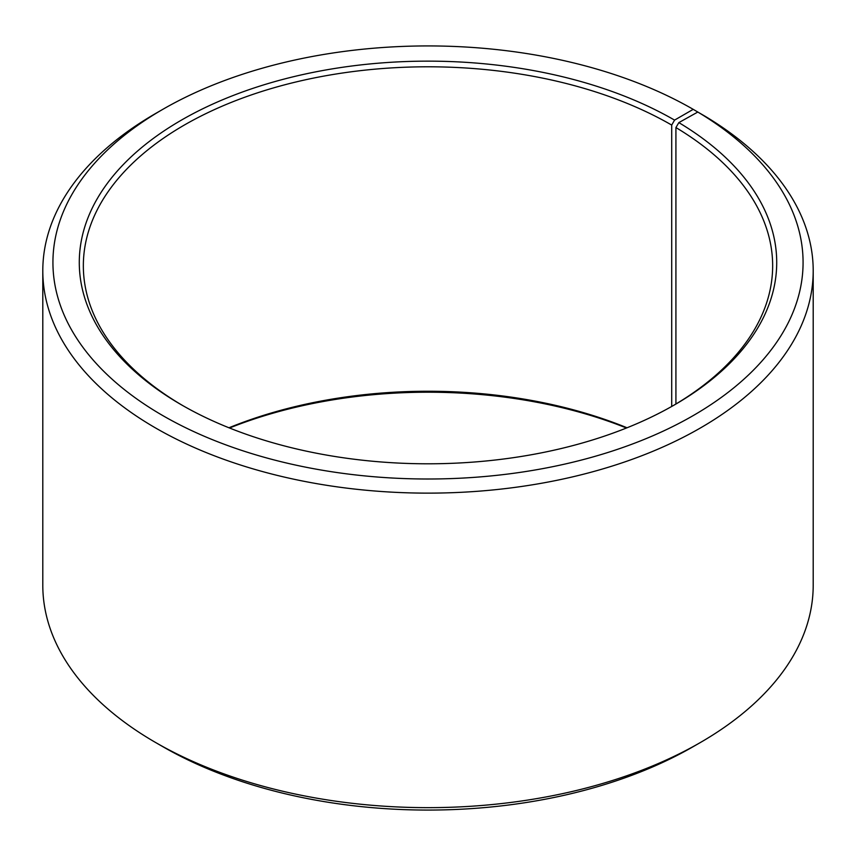 <?xml version="1.0" encoding="UTF-8"?>
<svg xmlns="http://www.w3.org/2000/svg" width="856" height="856" viewBox="0 0 856 856"><rect width="100%" height="100%" fill="white"/><g stroke="black" fill="none" stroke-linecap="round" stroke-linejoin="round"><path stroke-width="1.28" d="M673.137 405.648A344.658 198.988 -0 0 0 772.658 265.777A344.658 198.988 -0 0 0 675.919 127.555L675.919 404M700.379 113.538L693.21 109.343L674.571 120.108A348.702 201.321 -0 0 0 181.429 120.108A348.702 201.321 -0 0 0 181.419 404.824A348.702 201.321 -0 0 0 674.582 404.824A348.702 201.321 -0 0 0 678.84 122.611L675.919 127.555M693.21 109.343A375.067 216.536 -0 0 0 162.79 109.354A375.067 216.536 -0 0 0 162.79 415.588A375.067 216.536 -0 0 0 690.888 416.915A375.067 216.536 -0 0 0 697.801 112.04L678.84 122.611M162.79 109.354L155.621 113.484A385.2 222.389 -0 0 0 42.8 270.742A385.2 222.389 -0 0 0 155.621 428A385.2 222.389 -0 0 0 575.414 476.204A385.2 222.389 -0 0 0 813.2 270.742A385.2 222.389 -0 0 0 705.087 116.256L697.801 112.04M42.8 270.742L42.8 585.258A385.2 222.389 -0 0 0 155.621 742.516L162.79 746.657A375.067 216.536 -0 0 0 162.79 746.646A375.067 216.536 -0 0 0 162.79 746.657A375.067 216.536 -0 0 0 693.21 746.646L700.379 742.516A385.2 222.389 -0 0 0 813.2 585.258L813.2 270.742M627.031 427.775A344.658 198.988 -0 0 0 228.969 427.775M626.474 428A348.702 201.321 -0 0 0 229.526 428M162.79 746.646L155.621 742.516A385.2 222.389 -0 0 0 700.379 742.516M674.571 120.108L671.703 125.072A344.658 198.988 -0 0 0 296.112 81.941A344.658 198.988 -0 0 0 83.342 265.777A344.658 198.988 -0 0 0 182.863 405.648M671.703 125.072L671.703 406.461"/></g></svg>
